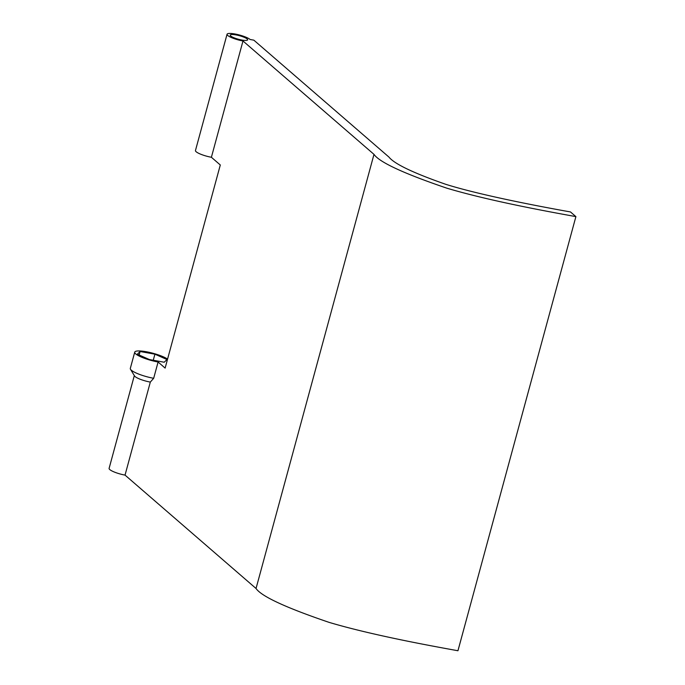 <?xml version="1.0" encoding="UTF-8"?>
<svg xmlns="http://www.w3.org/2000/svg" width="685" height="685" viewBox="0 0 685 685"><rect width="100%" height="100%" fill="white"/><g stroke="black" fill="none" stroke-linecap="round" stroke-linejoin="round"><path stroke-width="1.03" d="M140.1 351.516L154.913 354.179L166.969 359.531L164.212 362.228L149.407 359.556L137.343 354.205L140.1 351.516L139.149 355.01M154.913 354.179L153.26 360.25M242.987 40.989L373.993 154.365C379.336 162.208 403.679 173.502 447.005 188.229C491.145 201.381 551.973 212.256 575.897 216.623L570.494 211.948C546.33 207.641 482.42 195.841 445.652 184.274C413.226 172.954 394.312 163.878 388.909 157.045L253.852 40.167L250.119 39.49A12.313 2.526 15.2 0 0 237.207 34.447A12.313 2.526 15.2 0 0 227.052 34.25A12.313 2.526 15.2 0 0 242.987 40.989L211.391 157.267L220.305 164.982L165.119 368.093L158.098 362.014A18.058 3.699 -164.8 0 1 134.731 352.133A18.058 3.699 -164.8 0 1 148.414 352.158A18.058 3.699 -164.8 0 1 167.577 359.077M153.68 378.291L150.315 382.084A12.313 2.526 -164.8 0 1 134.508 375.928L130.493 369.266A18.058 3.699 -164.8 0 0 153.68 378.291L158.098 362.014M130.493 369.266A18.058 3.699 -164.8 0 1 130.313 368.419L134.731 352.133M211.391 157.267A12.313 2.526 -164.8 0 1 195.456 150.537L227.052 34.25M150.315 382.084L125.038 475.107A12.313 2.526 -164.8 0 1 109.103 468.377L134.311 375.603M575.897 216.623L457.948 650.75C434.025 646.383 373.197 635.509 329.057 622.357C285.731 607.629 261.387 596.335 256.036 588.483L125.038 475.107M241.908 40.047A9.025 1.849 -164.8 0 1 230.22 35.115A9.025 1.849 -164.8 0 1 239.416 35.688A9.025 1.849 -164.8 0 1 247.645 39.841A9.025 1.849 -164.8 0 1 241.908 40.047M373.993 154.365L256.036 588.483"/></g></svg>
